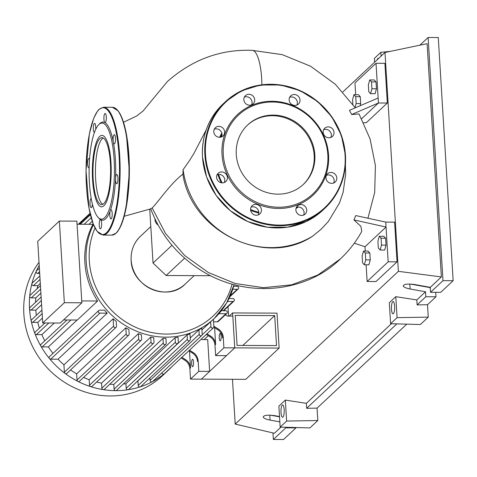 <?xml version="1.0" encoding="UTF-8"?>
<svg xmlns="http://www.w3.org/2000/svg" width="477" height="477" viewBox="0 0 477 477"><rect width="100%" height="100%" fill="white"/><g stroke="black" fill="none" stroke-linecap="round" stroke-linejoin="round"><path stroke-width="0.72" d="M274.692 315.613L276.523 345.587L237.069 345.408L235.233 315.428L274.692 315.613L242.835 345.431M232.615 312.936L234.75 347.876L279.14 348.079L277.006 313.139L232.615 312.936L229.24 316.096M208.318 335.677L204.126 339.606M225.377 314.808L227.386 316.084L232.812 316.114L234.75 347.876L201.354 379.143L245.744 379.346L279.14 348.079M210.44 275.712L166.121 275.503L153.034 263.042L172 245.285M166.121 275.503L184.629 258.182M153.034 263.042L149.742 209.266M154.989 218.997A6.392 5.98 46.9 0 0 158.054 224.971M191.623 363.873A3.709 0.978 90.3 0 1 192.595 359.276A3.709 0.978 90.3 0 1 193.531 362.091A3.709 0.978 90.3 0 1 192.559 366.694A3.709 0.978 90.3 0 1 191.623 363.873M219.235 338.026A3.709 0.978 90.3 0 1 220.207 333.423A3.709 0.978 90.3 0 1 221.143 336.243A3.709 0.978 90.3 0 1 220.171 340.84A3.709 0.978 90.3 0 1 219.235 338.026M171.815 366.724A84.113 78.723 -133.1 0 1 168.154 370.402L162.472 375.721A84.113 78.723 -133.1 0 1 76.207 388.594A84.113 78.723 -133.1 0 1 23.85 313.938A84.113 78.723 -133.1 0 1 39.013 262.344M168.154 370.402A84.113 78.723 -133.1 0 1 164.201 373.843A84.113 78.723 -133.1 0 1 152.288 381.725A84.113 78.723 -133.1 0 1 140.208 386.847A84.113 78.723 -133.1 0 1 127.997 389.733A84.113 78.723 -133.1 0 1 115.655 390.639A84.113 78.723 -133.1 0 1 103.205 389.62A84.113 78.723 -133.1 0 1 90.624 386.62A84.113 78.723 -133.1 0 1 77.912 381.385A84.113 78.723 -133.1 0 1 65.033 373.39A84.113 78.723 -133.1 0 1 49.495 358.597A84.113 78.723 -133.1 0 1 40.843 346.087A84.113 78.723 -133.1 0 1 34.934 333.59A84.113 78.723 -133.1 0 1 31.243 321.099A84.113 78.723 -133.1 0 1 29.532 308.619A1.532 1.437 -133.1 0 1 29.962 307.51L41.135 297.046M77.059 224.244L92.932 224.321A77.721 72.742 46.9 0 0 84.87 262.612A77.721 72.742 46.9 0 0 97.624 300.999L77.304 320.019L63.524 319.954M77.113 320.013L48.374 346.928L42.209 346.898A1.532 1.437 -133.1 0 1 41.07 344.287L67.042 319.972M52.977 353.374A77.721 72.742 -133.1 0 1 48.374 346.928M104.505 310.181A77.721 72.742 46.9 0 0 107.212 313.174L58.033 359.211L50.705 359.181A1.532 1.437 -133.1 0 1 49.566 356.569L98.739 310.533A1.532 1.437 -133.1 0 1 99.699 310.163L104.505 310.181M63.936 364.827L113.109 318.791L113.562 326.167A1.532 1.437 46.9 0 0 116.09 327.294L66.911 373.336A1.532 1.437 -133.1 0 1 64.383 372.209L63.936 364.827A77.721 72.742 -133.1 0 1 58.033 359.211M113.109 318.791A77.721 72.742 46.9 0 0 116.227 321.349L116.519 326.179A1.532 1.437 46.9 0 1 116.09 327.294M76.654 373.855L125.827 327.818L126.208 334.019A1.532 1.437 46.9 0 0 128.736 335.146L79.558 381.183A1.532 1.437 -133.1 0 1 77.03 380.056L76.654 373.855A77.721 72.742 -133.1 0 1 70.518 369.955M125.827 327.818A77.721 72.742 46.9 0 0 128.891 329.488L129.166 334.031A1.532 1.437 46.9 0 1 128.736 335.146M89.175 379.698L138.354 333.661L138.688 339.153A1.532 1.437 46.9 0 0 141.216 340.28L92.043 386.322A1.532 1.437 -133.1 0 1 89.515 385.195L89.175 379.698A77.721 72.742 -133.1 0 1 83.588 377.414M138.354 333.661A77.721 72.742 46.9 0 0 141.377 334.693L141.651 339.171A1.532 1.437 46.9 0 1 141.216 340.28M101.553 383.109L150.726 337.072L151.036 342.104A1.532 1.437 46.9 0 0 153.564 343.231L104.385 389.274A1.532 1.437 -133.1 0 1 101.857 388.147L101.553 383.109A77.721 72.742 -133.1 0 1 96.64 382.017M150.726 337.072A77.721 72.742 46.9 0 0 153.719 337.573L153.993 342.116A1.532 1.437 46.9 0 1 153.564 343.231M113.8 384.414L162.973 338.372A77.721 72.742 46.9 0 0 165.936 338.384L166.223 343.118A1.532 1.437 -133.1 0 1 165.793 344.227L116.615 390.269A1.532 1.437 -133.1 0 1 114.086 389.143L113.8 384.414A77.721 72.742 -133.1 0 1 109.793 384.206M125.922 383.711L175.101 337.674A77.721 72.742 46.9 0 0 178.028 337.197L178.338 342.23A1.532 1.437 -133.1 0 1 177.903 343.345L128.724 389.381A1.532 1.437 -133.1 0 1 126.202 388.254L125.922 383.711A77.721 72.742 -133.1 0 1 123.269 384.039M137.919 380.944L187.097 334.908A77.721 72.742 46.9 0 0 189.995 333.9L190.329 339.391A1.532 1.437 -133.1 0 1 189.9 340.506L140.721 386.549A1.532 1.437 -133.1 0 1 138.193 385.422L137.919 380.944A77.721 72.742 -133.1 0 1 137.644 381.034M190.24 337.966L198.951 329.816A77.721 72.742 46.9 0 0 201.807 328.164L202.188 334.371A1.532 1.437 -133.1 0 1 200.185 335.719A1.532 1.437 -133.1 0 1 199.231 334.353L198.951 329.816M201.92 329.935L210.625 321.784A77.721 72.742 46.9 0 0 212.963 319.697L214.274 318.463A77.721 72.742 -133.1 0 1 165.769 337.161A77.721 72.742 -133.1 0 1 86.188 261.378A77.721 72.742 -133.1 0 1 93.474 224.595M64.353 302.704L42.721 322.959L60.233 323.036L81.859 302.788L76.869 221.149L59.357 221.066L64.353 302.704L81.859 302.788M42.721 322.959L37.731 241.314L59.357 221.066M97.624 300.999L81.746 300.927M54.306 323.012L41.869 334.651L36.407 334.627A1.532 1.437 -133.1 0 1 35.268 332.016L44.939 322.965M42.423 318.052L37.79 322.392L32.788 322.369A1.532 1.437 -133.1 0 1 31.643 319.757L41.94 310.122M41.606 304.702L35.799 310.139L31.1 310.116A1.532 1.437 -133.1 0 1 29.532 308.619A84.113 78.723 -133.1 0 1 29.717 296.151A1.532 1.437 -133.1 0 1 30.146 295.269L40.438 285.634M40.897 293.128L35.805 297.898L31.285 297.875A1.532 1.437 -133.1 0 1 29.717 296.151A84.113 78.723 -133.1 0 1 31.887 283.69A1.532 1.437 -133.1 0 1 32.275 283.034L39.847 275.945M40.301 283.374L37.862 285.663L33.414 285.645A1.532 1.437 -133.1 0 1 31.887 283.69A84.113 78.723 -133.1 0 1 36.264 271.24A1.532 1.437 -133.1 0 1 36.574 270.811L39.37 268.193M39.692 273.428L37.713 273.422A1.532 1.437 -133.1 0 1 36.264 271.24A84.113 78.723 -133.1 0 1 39.203 265.433M37.14 288.716A77.721 72.742 -133.1 0 1 37.862 285.663M35.572 302.257A77.721 72.742 -133.1 0 1 35.805 297.898M36.395 315.315A77.721 72.742 -133.1 0 1 35.799 310.139M92.246 221.227L88.96 224.303M39.424 328.128A77.721 72.742 -133.1 0 1 37.79 322.392M184.873 360.254A10.226 9.57 -133.1 0 1 189.858 368.59L190.52 367.97A10.226 9.57 46.9 0 0 185.535 359.64L184.873 360.254L181.212 357.923M181.868 357.309L185.535 359.64M193.161 352.497L192.505 353.111A10.226 9.57 -133.1 0 1 197.484 361.447L198.146 360.833A10.226 9.57 46.9 0 0 193.161 352.497L189.494 350.172M198.146 360.833L198.784 371.339L190.502 379.09L189.858 368.59M189.494 351.203L190.52 367.97M209.993 336.738A10.226 9.57 -133.1 0 1 214.978 345.074L215.634 344.46A10.226 9.57 46.9 0 0 210.649 336.124L209.993 336.738L206.326 334.413M206.982 333.799L210.649 336.124M192.505 353.111L188.838 350.786M214.608 327.687L215.634 344.46M44.796 340.799A77.721 72.742 -133.1 0 1 41.869 334.651M218.275 328.987L217.619 329.601A10.226 9.57 -133.1 0 1 222.604 337.937L223.26 337.322A10.226 9.57 46.9 0 0 218.275 328.987L213.857 326.179M223.26 337.322L223.904 347.822L215.616 355.58L214.978 345.074M217.619 329.601L213.809 327.18M213.589 321.826L217.297 321.844A1.532 1.437 46.9 0 0 218.257 321.474L226.933 313.353A1.532 1.437 46.9 0 0 225.794 310.742L221.37 310.724M218.907 313.687L225.979 313.723A1.532 1.437 46.9 0 0 226.933 313.353M198.784 371.339L209.636 371.386L207.692 339.624L202.272 339.6L201.383 339.04M162.973 338.372L163.265 343.1A1.532 1.437 -133.1 0 0 165.793 344.227M232.776 289.265L237.278 289.289A1.532 1.437 46.9 0 0 238.536 287.279A1.532 1.437 46.9 0 0 237.093 286.307L233.676 286.295M227.481 301.482L232.973 301.512A1.532 1.437 46.9 0 0 234.237 299.502A1.532 1.437 46.9 0 0 232.794 298.53L229.026 298.513M213.434 319.256L213.881 326.632A1.532 1.437 -133.1 0 1 213.452 327.741L164.273 373.783A1.532 1.437 -133.1 0 1 161.781 372.907M177.903 343.345A1.532 1.437 -133.1 0 1 175.375 342.218L175.101 337.674M213.452 327.741A1.532 1.437 -133.1 0 1 210.923 326.614L210.625 321.784M189.9 340.506A1.532 1.437 -133.1 0 1 187.372 339.38L187.097 334.908M201.759 335.48L152.58 381.522A1.532 1.437 -133.1 0 1 150.052 380.396L149.903 377.951M107.212 313.174L99.884 313.139A1.532 1.437 -133.1 0 1 98.739 310.533M223.904 347.822L234.75 347.876L226.468 355.627L215.616 355.58M209.636 371.386L201.354 379.143L190.502 379.09M222.008 134.228A53.949 50.49 46.9 0 0 220.523 137.203M218.627 174.433A53.949 50.49 46.9 0 0 222.091 182.864M250.574 209.528A53.949 50.49 46.9 0 0 258.802 212.289M183.096 169.693A86.415 80.875 46.9 0 0 270.954 247.611A86.415 80.875 46.9 0 0 312.733 236.091C265.862 267.913 191.235 232.013 182.888 174.171L183.096 169.693L189.56 160.516L194.067 153.171L206.207 129.827M258.796 213.046A54.712 51.206 -133.1 0 1 250.646 210.345M221.227 182.751A54.712 51.206 -133.1 0 1 217.894 174.534M219.653 137.293A54.712 51.206 -133.1 0 1 221.787 133.047M298.411 207.006A54.712 51.206 -133.1 0 1 296.008 208.425M345.402 164.833L345.694 174.045L343.13 192.279L339.463 203.041L328.391 221.447L321.033 229.342L312.733 236.091M352.861 104.332L352.575 99.627L353.94 94.708L358.477 94.732L360.266 96.694L360.69 103.569L356.152 103.551L355.043 107.528M360.69 103.569L360.147 105.518M353.94 94.708L355.729 96.67L356.152 103.551M360.266 96.694L355.729 96.67M368.351 84.852L369.723 79.939L371.511 81.901L371.929 88.776L370.563 93.695L368.775 91.733L368.351 84.852M371.511 81.901L376.049 81.919L374.26 79.957L369.723 79.939M376.049 81.919L376.466 88.8L371.929 88.776M376.466 88.8L375.101 93.713L370.563 93.695M377.915 241.189L379.281 236.27L381.069 238.232L381.493 245.112L380.121 250.026L378.333 248.064L377.915 241.189M381.069 238.232L385.607 238.256L383.818 236.294L379.281 236.27M385.607 238.256L386.03 245.13L381.493 245.112M386.03 245.13L384.659 250.049L380.121 250.026M362.138 255.958L363.504 251.045L365.293 253.007L365.71 259.882L364.345 264.801L362.556 262.839L362.138 255.958M365.293 253.007L369.83 253.025L368.041 251.063L363.504 251.045M369.83 253.025L370.247 259.905L365.71 259.882M370.247 259.905L368.882 264.818L364.345 264.801M182.888 174.171C169.842 184.015 157.142 203.566 152.139 207.918L150.976 208.795L124.247 216.248M367.886 218.359L374.689 192.475L375.405 165.531L370.074 138.914L359.014 113.943L351.632 114.522L378.446 102.984L361.644 118.713M385.732 222.097L388.159 261.801L397.037 261.843L394.61 222.139L385.732 222.097L355.764 215.574L353.934 219.903L386.036 227.058L364.994 246.758L354.304 243.187M351.632 114.522L349.462 110.306L378.142 98.023L378.446 102.984L387.324 103.026L366.288 122.72L363.647 122.708M152.139 207.918L165.555 233.509L184.671 255.499L208.348 272.516L235.167 283.481L263.507 287.685L291.644 284.817L317.843 275.02L340.506 258.82C349.027 250.819 356.116 241.684 361.769 231.417L360.862 226.283L353.934 219.903M261.921 84.799L261.694 78.926A37.635 9.934 -89.7 0 0 252.285 50.353A37.635 9.934 -89.7 0 0 252.22 50.353M388.159 261.801L367.123 281.496L366.103 264.807M365.263 251.051L364.994 246.758M397.037 261.843L376.001 281.537L367.123 281.496M355.699 94.72L354.977 82.98L376.019 63.28L378.142 98.023M387.324 103.026L384.897 63.322L376.019 63.28M277.972 194.157A40.73 38.118 -133.1 0 1 239.669 168.459A40.73 38.118 -133.1 0 1 247.718 124.896A40.73 38.118 -133.1 0 1 273.136 115.1A40.73 38.118 -133.1 0 1 311.433 140.798A40.73 38.118 -133.1 0 1 303.39 184.36A40.73 38.118 -133.1 0 1 277.972 194.157M247.39 125.207A40.73 38.118 -133.1 0 1 272.48 115.714A40.73 38.118 -133.1 0 1 310.682 141.192A40.73 38.118 -133.1 0 1 303.056 184.665M272.009 101.273A55.225 51.683 -133.1 0 1 328.558 155.12A55.225 51.683 -133.1 0 1 278.568 208.473A55.225 51.683 -133.1 0 1 222.026 154.631A55.225 51.683 -133.1 0 1 272.009 101.273M272.337 102.018A54.205 50.729 -133.1 0 1 327.836 154.87A54.205 50.729 -133.1 0 1 278.771 207.239A54.205 50.729 -133.1 0 1 223.272 154.387A54.205 50.729 -133.1 0 1 272.337 102.018M306.729 210.029A5.623 5.265 -133.1 0 1 305.149 214.107A5.623 5.265 -133.1 0 1 299.383 214.966A5.623 5.265 -133.1 0 1 295.877 209.975A5.623 5.265 -133.1 0 1 297.463 205.897A5.623 5.265 -133.1 0 1 303.229 205.032A5.623 5.265 -133.1 0 1 306.729 210.029M303.605 215.091A5.623 5.265 46.9 0 0 304.099 212.486A5.623 5.265 46.9 0 0 296.378 207.376M260.078 213.672A5.623 5.265 -133.1 0 1 259.852 213.899A5.623 5.265 -133.1 0 1 252.285 213.517A5.623 5.265 -133.1 0 1 251.934 205.915A5.623 5.265 -133.1 0 1 252.16 205.688A5.623 5.265 -133.1 0 1 259.726 206.07A5.623 5.265 -133.1 0 1 260.078 213.672M222.336 182.87A5.623 5.265 -133.1 0 1 217.047 179.322A5.623 5.265 -133.1 0 1 218.162 173.306A5.623 5.265 -133.1 0 1 221.668 171.953A5.623 5.265 -133.1 0 1 226.957 175.5A5.623 5.265 -133.1 0 1 225.848 181.522A5.623 5.265 -133.1 0 1 222.336 182.87M224.303 182.5A5.623 5.265 46.9 0 0 219.038 174.415A5.623 5.265 46.9 0 0 217.077 174.785M215.616 135.677A5.623 5.265 -133.1 0 1 215.371 127.723A5.623 5.265 -133.1 0 1 222.819 127.991A5.623 5.265 -133.1 0 1 223.057 135.939A5.623 5.265 -133.1 0 1 215.616 135.677M221.513 136.923A5.623 5.265 46.9 0 0 220.183 130.454A5.623 5.265 46.9 0 0 214.286 129.201M243.848 99.723A5.623 5.265 -133.1 0 1 245.428 95.638A5.623 5.265 -133.1 0 1 251.2 94.78A5.623 5.265 -133.1 0 1 254.7 99.771A5.623 5.265 -133.1 0 1 253.12 103.855A5.623 5.265 -133.1 0 1 247.348 104.713A5.623 5.265 -133.1 0 1 243.848 99.723M251.57 104.839A5.623 5.265 46.9 0 0 252.071 102.233A5.623 5.265 46.9 0 0 244.349 97.123M290.499 96.08A5.623 5.265 -133.1 0 1 290.731 95.853A5.623 5.265 -133.1 0 1 298.298 96.235A5.623 5.265 -133.1 0 1 298.644 103.837A5.623 5.265 -133.1 0 1 298.417 104.064A5.623 5.265 -133.1 0 1 290.851 103.676A5.623 5.265 -133.1 0 1 290.499 96.08M296.873 105.047A5.623 5.265 46.9 0 0 295.788 98.822A5.623 5.265 46.9 0 0 289.646 97.332M328.242 126.876A5.623 5.265 -133.1 0 1 333.53 130.424A5.623 5.265 -133.1 0 1 332.421 136.44A5.623 5.265 -133.1 0 1 328.909 137.793A5.623 5.265 -133.1 0 1 323.621 134.246A5.623 5.265 -133.1 0 1 324.73 128.23A5.623 5.265 -133.1 0 1 328.242 126.876M330.871 137.424A5.623 5.265 46.9 0 0 325.612 129.339A5.623 5.265 46.9 0 0 323.65 129.708M334.967 174.075A5.623 5.265 -133.1 0 1 335.206 182.023A5.623 5.265 -133.1 0 1 327.765 181.761A5.623 5.265 -133.1 0 1 327.52 173.813A5.623 5.265 -133.1 0 1 334.967 174.075M333.661 183.007A5.623 5.265 46.9 0 0 332.338 176.538A5.623 5.265 46.9 0 0 326.435 175.292M258.301 214.883A5.623 5.265 46.9 0 0 257.216 208.658A5.623 5.265 46.9 0 0 251.081 207.167M93.176 179.203A33.468 8.83 90.3 0 1 101.935 137.68A33.468 8.83 90.3 0 1 110.39 163.086A33.468 8.83 90.3 0 1 101.625 204.615A33.468 8.83 90.3 0 1 93.176 179.203M102.865 204.293A33.468 8.83 90.3 0 1 95.644 179.215A33.468 8.83 90.3 0 1 103.169 138.014M98.524 124.896L99.443 123.919A49.089 12.951 90.3 0 1 104.904 122.613A4.603 1.216 90.3 0 1 104.075 115.684A4.603 1.216 90.3 0 1 105.131 113.46A4.603 1.216 90.3 0 1 106.174 115.798A4.603 1.216 90.3 0 1 106.138 120.437A4.603 1.216 90.3 0 1 105.083 122.661A4.603 1.216 90.3 0 1 104.904 122.613A49.089 12.951 90.3 0 1 113.317 141.997A4.603 1.216 90.3 0 1 114.033 134.8A4.603 1.216 90.3 0 1 114.325 134.663A4.603 1.216 90.3 0 1 115.512 138.712A4.603 1.216 90.3 0 1 114.575 143.732A4.603 1.216 90.3 0 1 114.283 143.869A4.603 1.216 90.3 0 1 113.317 141.997A49.089 12.951 90.3 0 1 115.392 159.336A49.089 12.951 90.3 0 1 115.547 178.464A49.089 12.951 90.3 0 1 110.288 210.643A49.089 12.951 90.3 0 1 100.629 219.688A49.089 12.951 90.3 0 1 99.007 218.353L98.101 217.363A48.064 12.682 90.3 0 1 89.42 182.715A48.064 12.682 90.3 0 1 98.524 124.896A48.064 12.682 90.3 0 1 114.14 159.574A48.064 12.682 90.3 0 1 98.101 217.363M92.407 204.108A4.603 1.216 90.3 0 1 91.506 207.501A4.603 1.216 90.3 0 1 91.214 207.638A4.603 1.216 90.3 0 1 90.022 203.59A4.603 1.216 90.3 0 1 90.958 198.569A4.603 1.216 90.3 0 1 91.226 198.432M89.151 167.528A4.603 1.216 90.3 0 1 88.77 167.755A4.603 1.216 90.3 0 1 88.15 167.093A4.603 1.216 90.3 0 1 87.631 161.918A4.603 1.216 90.3 0 1 88.811 158.549A4.603 1.216 90.3 0 1 89.437 159.211A4.603 1.216 90.3 0 1 89.533 159.449M94.398 132.528A4.603 1.216 90.3 0 1 93.355 129.058A4.603 1.216 90.3 0 1 94.559 123.352A4.603 1.216 90.3 0 1 95.722 126.846A4.603 1.216 90.3 0 1 95.692 129.368M117.39 175.208A4.603 1.216 90.3 0 1 117.908 180.384A4.603 1.216 90.3 0 1 116.722 183.752A4.603 1.216 90.3 0 1 116.102 183.09A4.603 1.216 90.3 0 1 115.547 178.464A4.603 1.216 90.3 0 1 116.764 174.546A4.603 1.216 90.3 0 1 117.39 175.208M112.178 213.243A4.603 1.216 90.3 0 1 110.974 218.949A4.603 1.216 90.3 0 1 109.811 215.455A4.603 1.216 90.3 0 1 110.288 210.643A4.603 1.216 90.3 0 1 111.016 209.749A4.603 1.216 90.3 0 1 112.178 213.243M101.458 226.617A4.603 1.216 90.3 0 1 100.408 228.841A4.603 1.216 90.3 0 1 99.365 226.503A4.603 1.216 90.3 0 1 99.401 221.865A4.603 1.216 90.3 0 1 100.45 219.641A4.603 1.216 90.3 0 1 100.629 219.688A4.603 1.216 90.3 0 1 101.458 226.617M377.146 59.84A6.135 1.622 90.3 0 1 378.201 58.373A6.135 1.622 90.3 0 1 378.553 58.522M391.468 309.174A6.135 1.622 90.3 0 1 393.078 301.559A6.135 1.622 90.3 0 1 394.628 306.216A6.135 1.622 90.3 0 1 393.018 313.83A6.135 1.622 90.3 0 1 391.468 309.174M281.019 412.575A6.135 1.622 90.3 0 1 282.623 404.967A6.135 1.622 90.3 0 1 284.173 409.624A6.135 1.622 90.3 0 1 282.569 417.238A6.135 1.622 90.3 0 1 281.019 412.575M279.838 421.853L270.083 420.1C265.826 419.253 263.519 418.198 263.173 416.928C264.073 415.139 267.955 414.722 274.818 415.67L279.51 416.51M295.931 427.541L295.955 427.881L285.795 427.839L285.759 427.267M270.393 415.169L279.528 416.815M410.435 284.071L430.206 287.631L430.534 291.793M435.716 292.329L435.99 296.783L427.511 304.72L428.268 317.127L420.38 324.515L390.609 323.71L389.327 302.734L395.791 296.676L416.809 299.932L417.113 304.898L427.511 304.72M406.762 324.145L317.056 408.127L317.819 420.535L309.925 427.917L280.16 427.112L278.872 406.136L285.341 400.084L306.359 403.339L306.657 408.3L317.056 408.127M285.795 427.839L273.369 439.472L272.969 432.943M295.955 427.881L283.529 439.514L273.369 439.472M280.941 427.136L274.376 433.277L235.209 424.089L232.466 379.287M435.99 296.783L425.83 296.736L425.526 291.769L410.119 288.996C405.861 288.15 403.56 287.094 403.208 285.83C404.108 284.042 407.99 283.618 414.853 284.566L430.26 287.339L430.564 292.306L440.724 292.347L453.15 280.714L442.99 280.673L430.564 292.306M425.83 296.736L417.113 304.898M425.526 291.769L416.809 299.932M419.885 45.19L428.113 37.486L442.99 280.673M342.891 91.906L384.993 52.488L427.106 43.675L441.374 276.94L430.26 287.339M453.15 280.714L438.274 37.528L428.113 37.486M279.45 416.504L279.468 416.803M280.16 427.112L286.623 421.06L285.341 400.084M286.623 421.06L317.819 420.535M390.609 323.71L397.079 317.652L395.791 296.676M397.079 317.652L428.268 317.127M396.84 323.877L306.657 408.3M391.39 323.728L306.359 403.339M374.618 62.207L374.379 58.391L380.849 52.339L390.496 51.337M381.081 56.155L380.849 52.339M228.602 316.09L228.024 306.669M384.993 52.488L398.378 271.33L235.209 424.089M441.374 276.94L398.378 271.33M110.968 162.55A35.715 9.427 90.3 0 1 99.025 205.468A35.715 9.427 90.3 0 1 95.352 145.425A35.715 9.427 90.3 0 1 110.968 162.55M185.1 284.137A32.728 30.629 -133.1 0 1 151.537 289.145A32.728 30.629 -133.1 0 1 131.169 260.102A32.728 30.629 -133.1 0 1 140.369 236.359C133.804 242.751 130.722 250.693 131.133 260.168C131.378 286.444 167.481 302.543 185.1 284.137L194.181 275.634M234.046 284.727A77.721 72.742 -133.1 0 1 214.274 318.463L226.557 303.098L234.094 284.739M232.09 284.191A75.169 70.352 -133.1 0 1 166.276 334.067A75.169 70.352 -133.1 0 1 89.312 260.776A75.169 70.352 -133.1 0 1 95.042 228.024M36.407 334.627L48.845 322.983M32.788 322.369L42.149 313.598M31.1 310.116L41.35 300.522M31.285 297.875L40.652 289.11M33.414 285.645L40.062 279.421M37.713 273.422L39.585 271.669M217.297 321.844L225.979 313.723M101.857 388.147L151.036 342.104M64.383 372.209L113.562 326.167M89.515 385.195L138.688 339.153M77.03 380.056L126.208 334.019M114.086 389.143L163.265 343.1M230.266 295.847L237.278 289.289M223.123 310.73L232.973 301.512M79.128 224.256L90.195 213.893M126.202 388.254L175.375 342.218M202.141 334.836L210.923 326.614M138.193 385.422L187.372 339.38M150.052 380.396L199.231 334.353M84.161 224.279L91.173 217.715M50.705 359.181L99.884 313.139M42.209 346.898L70.954 319.989M202.51 156.891A72.868 68.193 -133.1 0 1 222.992 104.022C208.419 118.213 201.58 135.844 202.492 156.921L206.589 176.943L216.093 195.355L230.224 210.649L247.837 221.578L267.49 227.249L287.577 227.201L306.461 221.429L322.589 210.405A72.868 68.193 -133.1 0 1 277.119 227.934A72.868 68.193 -133.1 0 1 202.51 156.891M270.835 84.274A72.868 68.193 -133.1 0 1 345.443 155.323A72.868 68.193 -133.1 0 1 324.956 208.193A72.868 68.193 -133.1 0 1 279.486 225.722A72.868 68.193 -133.1 0 1 204.877 154.673A72.868 68.193 -133.1 0 1 225.359 101.804A72.868 68.193 -133.1 0 1 270.835 84.274M205.498 154.554A72.355 67.716 -133.1 0 1 270.996 84.65A72.355 67.716 -133.1 0 1 345.08 155.198A72.355 67.716 -133.1 0 1 279.588 225.102A72.355 67.716 -133.1 0 1 205.498 154.554M117.264 109.99A63.405 16.731 90.3 0 1 129.362 171.273A63.405 16.731 90.3 0 1 116.698 232.442M111.845 235.113L116.251 233.11L117.819 231.351L121.701 224.065L126.059 208.366L129.38 171.941L126.399 134.156L122.178 118.391L118.326 111.034L112.435 107.277A63.918 16.868 90.3 0 1 128.575 155.806A63.918 16.868 90.3 0 1 115.935 233.229A63.918 16.868 90.3 0 1 111.845 235.113L102.966 235.072A63.918 16.868 90.3 0 0 107.057 233.187A63.918 16.868 90.3 0 0 119.697 155.764A63.918 16.868 90.3 0 0 103.557 107.236L99.15 109.239L97.582 110.998L93.701 118.278L89.342 133.983L86.021 170.408L89.002 208.193L93.224 223.951L97.075 231.315L102.966 235.072M99.007 109.609A63.405 16.731 90.3 0 1 119.071 155.884A63.405 16.731 90.3 0 1 106.532 232.693A63.405 16.731 90.3 0 1 86.462 186.418A63.405 16.731 90.3 0 1 99.007 109.609M98.703 109.907A63.918 16.868 90.3 0 1 99.466 109.114M269.779 415.151L270.083 420.1M409.821 284.048L410.119 288.996M150.804 226.587L140.369 236.359M238.232 288.919L229.86 296.754M233.933 301.142L223.683 310.736M78.371 224.25L90.058 213.314M90.403 214.757L80.249 224.262M340.489 258.838C308.631 290.427 251.415 299.645 204.854 272.695C179.304 257.669 161.232 236.342 150.637 208.717M355.168 107.713L335.325 84.256L310.515 66.196L282.253 54.652L252.255 50.353M252.285 50.353C220.726 49.107 192.446 59.482 167.445 81.478L143.058 110.98L136.607 116.03L123.519 122.243M222.992 104.022L225.359 101.804L241.493 90.785L260.37 85.013L280.458 84.96L300.111 90.63L317.724 101.559L331.861 116.853L341.365 135.265L345.461 155.287C346.368 176.365 339.535 194.002 324.956 208.193L322.589 210.405M103.557 107.236L112.435 107.277"/></g></svg>
